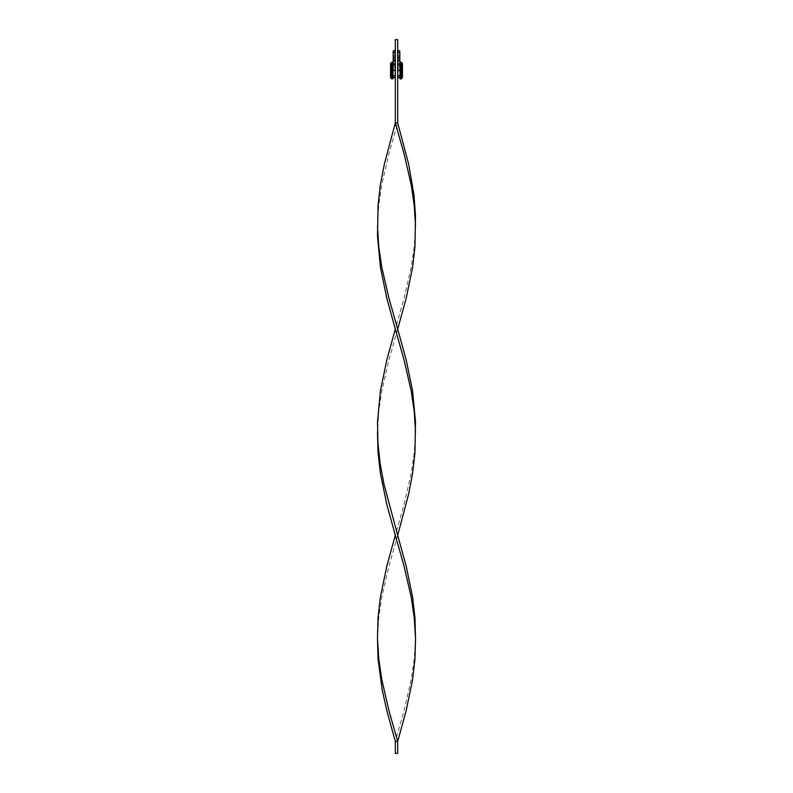 <?xml version="1.0" encoding="UTF-8"?>
<svg xmlns="http://www.w3.org/2000/svg" width="793" height="793" viewBox="0 0 793 793"><rect width="100%" height="100%" fill="white"/><g stroke="black" fill="none" stroke-linecap="round" stroke-linejoin="round"><path stroke-width="0.59" stroke-dasharray="3.96 2.97" d="M398.879 50.593A0.952 0.952 0 0 1 399.831 51.545A0.952 0.952 0 0 1 398.879 52.497A0.952 0.952 0 0 1 397.927 51.545A0.952 0.952 0 0 1 398.879 50.593A0.952 0.952 0 0 1 399.831 51.545A0.952 0.952 0 0 1 398.879 52.497A0.952 0.952 0 0 1 397.927 51.545A0.952 0.952 0 0 1 398.879 50.593A0.952 0.952 0 0 0 397.927 51.545A0.952 0.952 0 0 1 398.879 50.593M398.879 64.035C400.009 64.094 400.009 64.164 398.879 64.223C397.749 64.164 397.749 64.094 398.879 64.035C400.009 64.094 400.009 64.164 398.879 64.223C397.749 64.164 397.749 64.094 398.879 64.035C400.009 64.094 400.009 64.164 398.879 64.223C397.749 64.164 397.749 64.094 398.879 64.035M397.927 60.555L397.927 70.577L399.831 70.577L397.927 70.577C397.927 78.398 397.927 78.398 397.927 70.577L399.831 70.577C399.831 78.398 399.831 78.398 399.831 70.577L399.831 60.555L397.927 60.555L399.831 60.555L397.927 60.555L397.927 59.287A0.952 0.922 180 0 0 398.879 60.209A0.952 0.922 180 0 0 399.831 59.287A0.952 0.922 -0 0 0 398.879 58.365A0.952 0.922 -0 0 0 397.927 59.287L397.927 56.234A0.952 0.922 180 0 0 398.879 57.155A0.952 0.922 180 0 0 399.831 56.234A0.952 0.922 -0 0 0 398.879 55.312A0.952 0.922 -0 0 0 397.927 56.234L397.927 51.545A0.952 0.952 0 0 0 398.879 52.497A0.952 0.952 0 0 0 399.831 51.545M393.169 51.545A0.952 0.952 0 0 0 394.121 52.497A0.952 0.952 0 0 0 395.073 51.545A0.952 0.952 0 0 0 394.121 50.593A0.952 0.952 0 0 0 393.169 51.545A0.952 0.952 0 0 0 394.121 52.497A0.952 0.952 0 0 0 395.073 51.545A0.952 0.952 0 0 0 394.121 50.593A0.952 0.952 0 0 0 393.169 51.545A0.952 0.952 0 0 0 394.121 52.497M394.121 64.223C395.251 64.164 395.251 64.094 394.121 64.035C392.991 64.094 392.991 64.164 394.121 64.223C395.251 64.164 395.251 64.094 394.121 64.035C392.991 64.094 392.991 64.164 394.121 64.223C395.251 64.164 395.251 64.094 394.121 64.035C392.991 64.094 392.991 64.164 394.121 64.223C392.991 64.164 392.991 64.094 394.121 64.035C392.991 64.094 392.991 64.164 394.121 64.223M395.073 60.555L395.073 70.577L393.169 70.577L395.073 70.577C395.073 78.398 395.073 78.398 395.073 70.577L393.169 70.577C393.169 78.398 393.169 78.398 393.169 70.577L393.169 60.555L395.073 60.555L393.169 60.555L395.073 60.555L395.073 59.287A0.952 0.922 -0 0 1 394.121 60.209A0.952 0.922 -0 0 1 393.169 59.287A0.952 0.922 -0 0 1 394.121 58.365A0.952 0.922 180 0 1 395.073 59.287L395.073 56.234A0.952 0.922 -0 0 1 394.121 57.155A0.952 0.922 -0 0 1 393.169 56.234A0.952 0.922 -0 0 1 394.121 55.312A0.952 0.922 180 0 1 395.073 56.234L395.073 51.545A0.952 0.952 0 0 0 394.121 50.593A0.952 0.952 0 0 1 395.073 51.545M392.931 78.903L392.931 62.25M395.31 70.577L395.31 65.819L395.31 70.577M400.069 78.903L400.069 62.25M397.689 70.577L397.689 75.335L397.689 70.577M397.689 122.915L395.31 122.915L395.31 39.65L397.689 39.65L397.689 122.915L388.917 153.842L381.8 184.769L378.767 205.387L377.468 226.005M402.447 70.577L402.447 63.44M390.553 77.714L390.553 70.577M415.532 226.005L414.233 246.623L411.2 267.241L404.083 298.168L395.31 329.095M415.532 638.365L414.233 658.983L411.2 679.601L404.083 710.528L395.31 741.455L397.689 741.455L397.689 753.35L395.31 753.35L395.31 741.455M397.689 535.275L388.917 566.202L381.8 597.129L378.767 617.747L377.468 638.365M415.532 432.185L414.233 452.803L411.2 473.421L404.083 504.348L395.31 535.275M397.689 329.095L388.917 360.022L381.8 390.949L378.767 411.567L377.468 432.185M399.831 60.555L399.831 56.234A0.952 0.922 180 0 0 398.879 55.312A0.952 0.922 180 0 0 397.927 56.234M399.831 59.287A0.952 0.922 180 0 0 398.879 58.365A0.952 0.922 180 0 0 397.927 59.287M395.073 56.234A0.952 0.922 -0 0 0 394.121 55.312A0.952 0.922 180 0 0 393.169 56.234L393.169 59.287A0.952 0.922 180 0 1 394.121 58.365A0.952 0.922 -0 0 1 395.073 59.287M391.742 62.25L391.742 78.903M401.258 62.25L401.258 78.903M397.927 76.643C398.562 75.424 399.196 75.424 399.831 76.643M393.169 76.643C393.804 75.424 394.438 75.424 395.073 76.643M393.169 65.819L395.073 65.819M399.831 75.335L397.927 75.335M399.831 65.819L397.927 65.819M393.169 75.335L395.073 75.335"/><path stroke-width="1.19" d="M398.879 50.593A0.952 0.952 0 0 1 399.831 51.545A0.952 0.952 0 0 1 398.879 52.497A0.952 0.952 0 0 1 397.927 51.545A0.952 0.952 0 0 1 398.879 50.593A0.952 0.952 0 0 1 399.831 51.545L399.831 70.577C399.831 78.398 399.831 78.398 399.831 70.577L397.927 70.577C397.927 78.398 397.927 78.398 397.927 70.577L397.927 60.555L399.831 60.555M398.879 64.035C400.009 64.094 400.009 64.164 398.879 64.223C397.749 64.164 397.749 64.094 398.879 64.035M398.879 52.497A0.952 0.952 0 0 1 397.927 51.545L397.927 56.234A0.952 0.922 -0 0 0 398.879 57.155A0.952 0.922 -0 0 0 399.831 56.234L399.831 51.545M395.073 60.555L395.073 70.577C395.073 78.398 395.073 78.398 395.073 70.577L393.169 70.577C393.169 78.398 393.169 78.398 393.169 70.577L393.169 59.287L393.169 60.555L394.121 60.972L395.073 60.555L395.073 59.287A0.952 0.922 180 0 1 394.121 60.209A0.952 0.922 180 0 1 393.169 59.287L393.169 56.234A0.952 0.922 180 0 0 394.121 57.155A0.952 0.922 180 0 0 395.073 56.234L395.073 51.545A0.952 0.952 0 0 1 394.121 52.497A0.952 0.952 0 0 0 395.073 51.545A0.952 0.952 0 0 0 394.121 50.593A0.952 0.952 0 0 0 393.169 51.545A0.952 0.952 0 0 0 394.121 52.497A0.952 0.952 0 0 0 395.073 51.545A0.952 0.952 0 0 0 394.121 50.593A0.952 0.952 0 0 0 393.169 51.545L393.169 56.234L393.169 51.545M394.121 64.223C395.251 64.164 395.251 64.094 394.121 64.035C392.991 64.094 392.991 64.164 394.121 64.223C392.991 64.164 392.991 64.094 394.121 64.035C392.991 64.094 392.991 64.164 394.121 64.223M392.931 62.25L392.931 78.903L391.742 78.903L391.742 62.25L392.931 62.25M390.553 70.577L390.553 63.44L390.553 77.714L391.742 78.903M402.447 70.577L402.447 77.714L402.447 63.44L401.258 62.25L400.069 62.25L400.069 78.903L401.258 78.903L401.258 62.25M397.689 122.915L397.689 39.65L395.31 39.65L395.31 122.915L397.689 122.915L408.653 164.151L413.996 195.078L415.482 215.696L414.967 246.623L412.598 267.241L406.204 298.168L397.689 329.095L406.204 360.022L412.598 390.949L415.482 421.876L414.967 452.803L412.598 473.421L408.653 494.039L397.689 535.275L406.204 566.202L412.598 597.129L414.967 617.747L415.532 638.365L414.967 658.983L412.598 679.601L406.204 710.528L397.689 741.455L395.31 741.455L386.796 710.528L382.206 689.91L378.033 658.983L377.468 638.365L378.767 658.983L381.8 679.601L388.917 710.528L397.689 741.455L397.689 753.35L395.31 753.35L395.31 741.455M415.532 226.005L414.233 205.387L411.2 184.769L404.083 153.842L395.31 122.915L384.347 164.151L380.402 184.769L378.033 205.387L377.518 236.314L380.402 267.241L386.796 298.168L395.31 329.095L386.796 360.022L380.402 390.949L377.518 421.876L377.884 442.494L380.085 463.112L383.881 483.73L397.689 535.275M395.31 329.095L404.083 360.022L411.2 390.949L414.233 411.567L415.532 432.185M377.468 226.005L378.767 246.623L381.8 267.241L388.917 298.168L397.689 329.095M377.468 432.185L378.033 452.803L380.402 473.421L386.796 504.348L395.31 535.275L386.796 566.202L380.402 597.129L378.033 617.747L377.468 638.365M395.31 535.275L404.083 566.202L411.2 597.129L414.233 617.747L415.532 638.365M397.927 56.234L397.927 59.287A0.952 0.922 -0 0 0 398.879 60.209A0.952 0.922 -0 0 0 399.831 59.287M397.927 59.287L397.927 60.555M397.927 76.643C398.562 77.863 399.196 77.863 399.831 76.643M395.073 56.234L395.073 59.287M393.169 76.643C393.804 77.863 394.438 77.863 395.073 76.643M391.742 62.25L390.553 63.44M401.258 78.903L402.447 77.714"/></g></svg>
